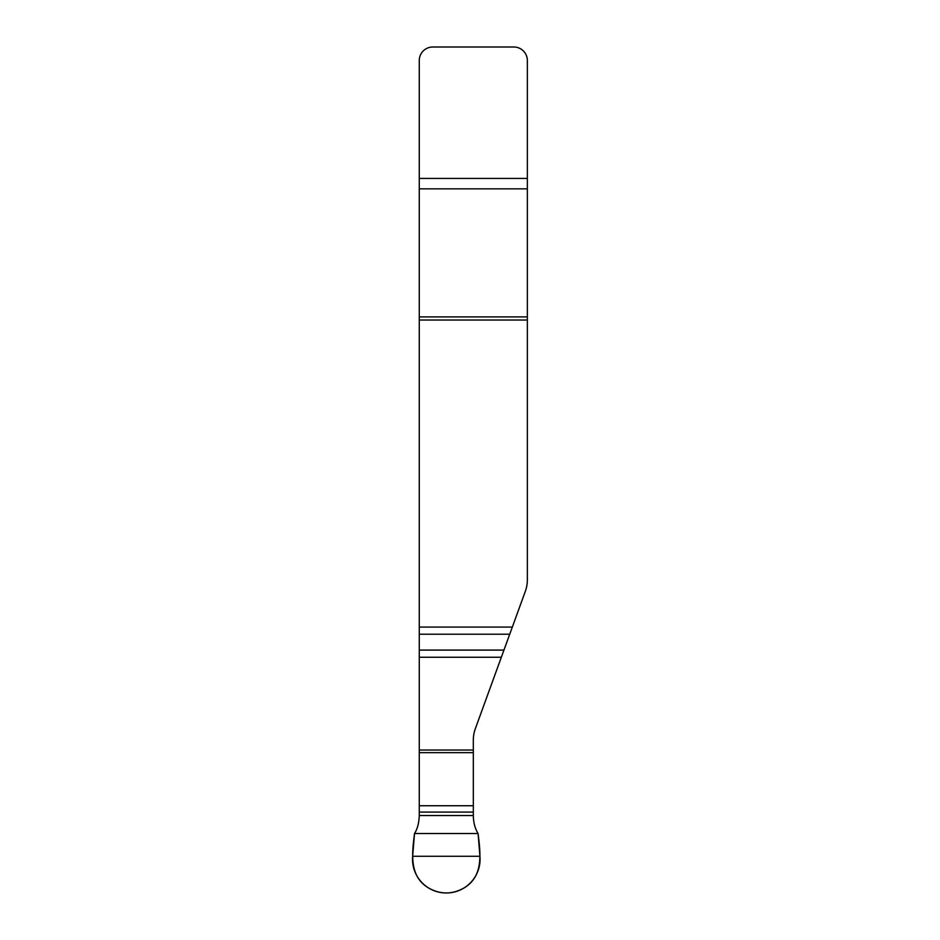 <?xml version="1.0" encoding="UTF-8"?>
<svg xmlns="http://www.w3.org/2000/svg" width="940" height="940" viewBox="0 0 940 940"><rect width="100%" height="100%" fill="white"/><g stroke="black" fill="none" stroke-linecap="round" stroke-linejoin="round"><path stroke-width="1.41" d="M419.275 812.09L419.275 815.532L473.314 815.532L473.314 812.09L419.275 812.09L419.275 805.745L473.314 805.745L473.314 740.215A33.77 33.77 0 0 1 475.346 728.664L501.337 657.248L419.275 657.248L419.275 805.745M419.275 657.248L419.275 650.092L503.946 650.092L509.727 634.218L419.275 634.218L419.275 650.092M419.275 634.218L419.275 627.062L512.335 627.062L509.727 634.218M419.275 320.035L419.275 316.897L527.352 316.897L527.352 320.035L419.275 320.035L419.275 627.062M527.352 316.897L527.352 188.858L419.275 188.858L419.275 316.897M419.275 188.858L419.275 60.513A13.513 13.513 0 0 1 432.788 47L513.839 47A13.513 13.513 0 0 1 527.352 60.513L527.352 188.858M473.314 805.745L473.314 812.09M419.275 815.532C418.97 823.087 417.384 829.08 414.517 833.522L478.072 833.522C480.728 854.331 483.301 876.597 464.019 887.959C452.211 894.61 440.39 894.61 428.57 887.959C409.288 876.597 411.861 854.331 414.517 833.522L412.648 856.269A33.77 33.77 0 0 0 446.3 892.988A33.77 33.77 0 0 0 479.94 856.269L478.072 833.522C475.017 828.528 473.431 822.535 473.314 815.532M512.335 627.062L525.307 591.389A33.77 33.77 0 0 0 527.352 579.839L527.352 320.035M503.946 650.092L501.337 657.248M414.517 833.522L478.072 833.522M473.314 752.658L419.275 752.658M419.275 750.05L473.314 750.05M419.275 178.424L527.352 178.424M412.648 856.269L479.94 856.269"/></g></svg>
